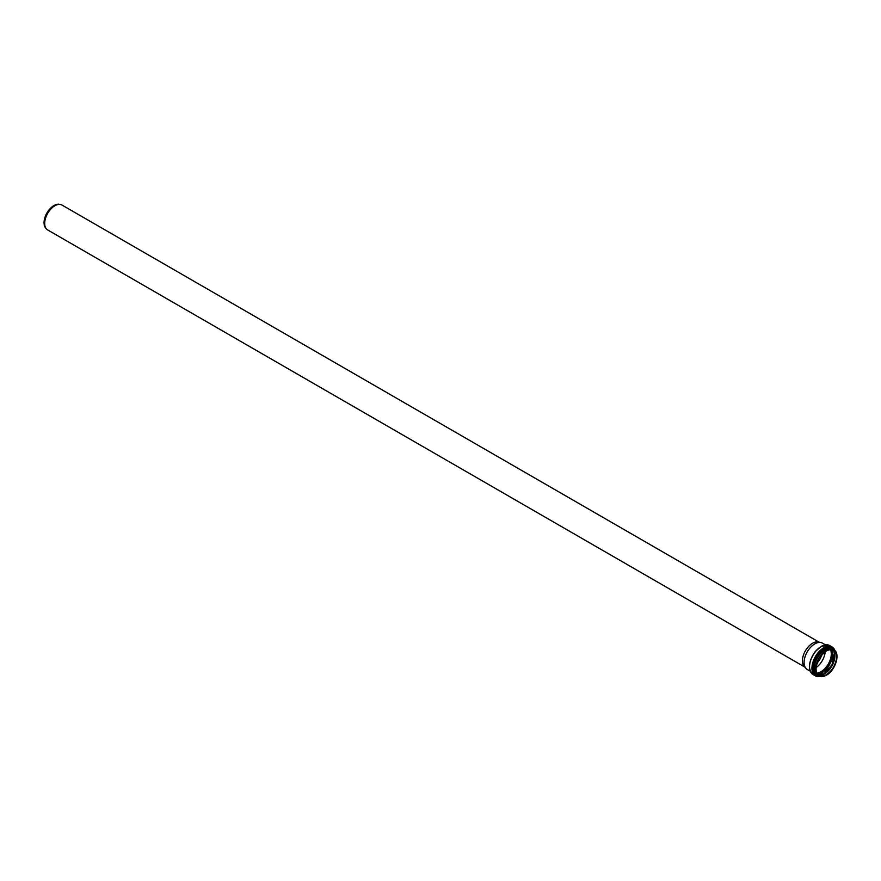 <?xml version="1.0" encoding="UTF-8"?>
<svg xmlns="http://www.w3.org/2000/svg" width="881" height="881" viewBox="0 0 881 881"><rect width="100%" height="100%" fill="white"/><g stroke="black" fill="none" stroke-linecap="round" stroke-linejoin="round"><path stroke-width="1.32" d="M819.055 642.139L62.022 205.075A14.349 8.281 120 0 0 60.536 204.513A14.349 8.281 120 0 0 50.085 209.898A14.349 8.281 120 0 0 44.7 223.367A14.349 8.281 120 0 0 46.44 228.928A14.349 8.281 120 0 0 47.673 229.941L804.694 667.005M60.536 204.513L59.512 204.304A14.019 8.094 120 0 0 49.314 209.568A14.019 8.094 120 0 0 44.05 222.717A14.019 8.094 120 0 0 45.757 228.146L46.44 228.928M825.431 644.826L822.436 643.108A15.208 8.788 120 0 0 820.861 642.513L818.251 641.974A14.349 8.281 120 0 0 807.8 647.37A14.349 8.281 120 0 0 802.415 660.827A14.349 8.281 120 0 0 804.155 666.388L805.928 668.382A15.208 8.788 120 0 0 807.227 669.45L810.212 671.179M820.861 642.513A15.208 8.788 120 0 0 809.793 648.218A15.208 8.788 120 0 0 804.078 662.49A15.208 8.788 120 0 0 805.928 668.382M816.962 673.051A14.437 8.336 120 0 0 828.305 664.054A14.437 8.336 120 0 0 830.42 649.726A14.404 8.314 120 0 1 828.283 664.043A14.404 8.314 120 0 1 816.94 673.029M816.169 667.523A14.404 8.314 120 0 0 825.233 651.819M817.183 662.952A13.633 7.874 120 0 0 821.786 654.979M821.169 646.533A16.155 9.328 120 0 0 809.562 666.642M813.009 674.505C807.646 669.296 808.362 661.675 815.178 651.643L821.665 646.07L829.704 645.586A16.695 9.636 120 0 0 816.841 650.068A16.695 9.636 120 0 0 809.551 666.862A16.695 9.636 120 0 0 813.009 674.505L815.388 675.87A16.695 9.636 120 0 0 820.024 676.498M834.935 650.663A16.695 9.636 120 0 0 832.082 646.962A16.695 9.636 120 0 0 819.209 651.433A16.695 9.636 120 0 0 811.93 668.227A16.695 9.636 120 0 0 815.388 675.87L820.222 676.542M834.593 650.343A16.155 9.328 120 0 0 816.037 656.973A16.155 9.328 120 0 0 819.583 676.366M834.208 650.046A15.924 9.195 120 0 0 816.147 657.039A15.924 9.195 120 0 0 819.121 676.179M834.142 650.002A15.88 9.162 120 0 0 821.521 650.552A15.88 9.162 120 0 0 812.91 668.128A15.88 9.162 120 0 0 819.055 676.145M833.867 649.826A15.34 8.854 120 0 0 821.709 652.061A15.34 8.854 120 0 0 814.121 668.393A15.34 8.854 120 0 0 818.757 675.991M833.734 649.749A15.296 8.832 120 0 0 817.337 657.733A15.296 8.832 120 0 0 818.625 675.914M833.184 649.429A15.164 8.755 120 0 0 817.414 657.766A15.164 8.755 120 0 0 818.075 675.595M836.95 656.785A15.109 8.722 120 0 0 833.822 649.804L832.578 649.088A15.109 8.722 120 0 0 820.938 653.129A15.109 8.722 120 0 0 814.341 668.327A15.109 8.722 120 0 0 817.469 675.242L818.713 675.958A15.109 8.722 120 0 0 826.268 675.22A15.109 8.722 120 0 0 826.334 675.176M833.822 649.804A15.109 8.722 120 0 0 822.182 653.845A15.109 8.722 120 0 0 815.586 669.053A15.109 8.722 120 0 0 818.713 675.958L826.356 675.22C835.474 670.507 840.716 653.041 833.822 649.804M826.4 675.143A14.922 8.623 120 0 0 835.54 651.588A14.922 8.623 120 0 0 817.26 662.138A14.922 8.623 120 0 0 826.4 675.143M826.4 674.89A14.625 8.447 120 0 0 835.353 651.819A14.625 8.447 120 0 0 817.447 662.16A14.625 8.447 120 0 0 826.4 674.89M816.059 668.855A14.437 8.336 120 0 0 819.044 675.386A14.437 8.336 120 0 0 826.268 674.67A14.437 8.336 120 0 0 835.706 661.95A14.437 8.336 120 0 0 833.492 650.376A14.437 8.336 120 0 0 826.334 651.059M818.284 674.846A14.437 8.336 120 0 0 824.649 673.734A14.437 8.336 120 0 0 833.844 661.752A14.437 8.336 120 0 0 832.633 649.991M823.46 674.339A14.603 8.425 120 0 0 824.517 673.789A14.603 8.425 120 0 0 834.792 654.715M822.006 674.824A15.418 8.898 120 0 0 823.713 673.998A15.418 8.898 120 0 0 834.483 653.217L832.005 664.781L823.702 673.998L821.984 674.835M829.032 669.329A15.462 8.92 120 0 0 833.228 662.049M818.009 674.582A16.034 9.251 120 0 0 821.477 673.205A16.034 9.251 120 0 0 832.27 649.881M817.953 674.527A15.979 9.228 120 0 0 821.444 673.15A15.979 9.228 120 0 0 832.193 649.859M817.116 673.37A14.603 8.436 120 0 0 821.356 671.972A14.603 8.436 120 0 0 830.772 649.715M817.006 673.15A14.437 8.336 120 0 0 821.235 671.763A14.437 8.336 120 0 0 830.53 649.726M829.704 645.586L832.082 646.962L835.078 650.806M833.492 650.376C824.77 644.209 809.353 670.915 819.044 675.386M817.425 674.45L824.561 673.723C833.338 669.23 838.294 652.314 831.862 649.44"/></g></svg>
